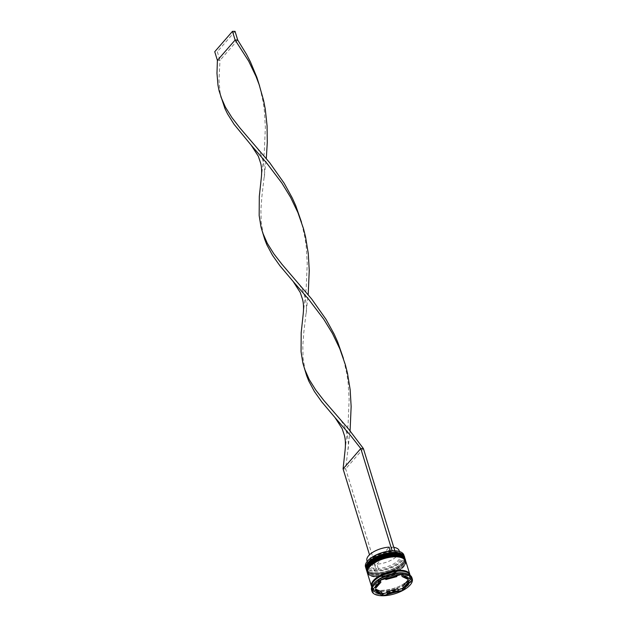 <?xml version="1.0" encoding="UTF-8"?>
<svg xmlns="http://www.w3.org/2000/svg" width="627" height="627" viewBox="0 0 627 627"><rect width="100%" height="100%" fill="white"/><g stroke="black" fill="none" stroke-linecap="round" stroke-linejoin="round"><path stroke-width="0.47" stroke-dasharray="3.13 2.35" d="M400.222 551.815A19.884 8.59 -17.1 0 1 401.695 560.718A19.884 8.59 -17.1 0 1 377.195 570.876A19.884 8.59 -17.1 0 1 374.609 570.891A19.884 8.59 -17.1 0 1 366.693 562.129M365.51 566.918A20.08 8.676 162.9 0 0 381.396 570.688A20.08 8.676 162.9 0 0 401.923 560.891A20.08 8.676 162.9 0 0 403.898 555.107M368.637 563.203A19.476 8.417 162.9 0 0 366.724 568.814A19.476 8.417 162.9 0 0 370.189 571.965A19.476 8.417 162.9 0 0 402.04 562.975A19.476 8.417 162.9 0 0 402.871 561.917A19.476 8.417 162.9 0 0 403.96 557.356A19.476 8.417 162.9 0 0 388.544 553.696A19.476 8.417 162.9 0 0 368.637 563.203A19.476 8.417 -17.1 0 0 376.749 572.96A19.476 8.417 -17.1 0 0 402.04 562.975A19.476 8.417 -17.1 0 0 400.802 554.331M404.493 557.176A20.08 8.676 -17.1 0 1 403.255 561.361A20.08 8.676 -17.1 0 1 402.401 562.45A20.08 8.676 -17.1 0 1 369.554 571.722A20.08 8.676 -17.1 0 1 366.176 568.963M369.436 565.797A19.476 8.417 162.9 0 0 367.524 571.409A19.476 8.417 162.9 0 0 370.98 574.567A19.476 8.417 162.9 0 0 402.84 565.57A19.476 8.417 162.9 0 0 403.67 564.512A19.476 8.417 162.9 0 0 404.76 559.958A19.476 8.417 162.9 0 0 389.343 556.29A19.476 8.417 162.9 0 0 369.436 565.797A19.476 8.417 -17.1 0 0 377.548 575.555A19.476 8.417 -17.1 0 0 402.84 565.57A19.476 8.417 -17.1 0 0 401.601 556.925M405.293 559.77A20.08 8.676 -17.1 0 1 404.047 563.955A20.08 8.676 -17.1 0 1 403.2 565.045A20.08 8.676 -17.1 0 1 370.353 574.324A20.08 8.676 -17.1 0 1 366.975 571.558M371.889 588.933L371.827 588.33A20.487 8.849 -17.1 0 0 371.889 588.933L372.916 589.419M373.394 584.199A20.08 8.676 162.9 0 0 372.273 588.902A20.08 8.676 162.9 0 0 388.16 592.672A20.08 8.676 162.9 0 0 408.686 582.875A20.08 8.676 162.9 0 0 410.661 577.091A20.08 8.676 162.9 0 0 407.088 573.838M371.576 590.062A21.083 9.107 162.9 0 0 388.262 594.02A21.083 9.107 162.9 0 0 409.807 583.737A21.083 9.107 162.9 0 0 411.884 577.655M369.013 564.41A19.476 8.417 162.9 0 0 367.093 570.029A19.476 8.417 162.9 0 0 382.509 573.689A19.476 8.417 162.9 0 0 402.416 564.19A19.476 8.417 162.9 0 0 404.329 558.571A19.476 8.417 162.9 0 0 388.92 554.911A19.476 8.417 162.9 0 0 369.013 564.41A19.476 8.417 162.9 0 0 377.117 574.175A19.476 8.417 162.9 0 0 402.416 564.19A19.476 8.417 162.9 0 0 394.305 554.425A19.476 8.417 162.9 0 0 369.013 564.41M366.521 570.202A20.08 8.676 162.9 0 0 382.407 573.979A20.08 8.676 162.9 0 0 402.934 564.182A20.08 8.676 162.9 0 0 404.909 558.391M369.812 567.004A19.476 8.417 162.9 0 0 367.892 572.623A19.476 8.417 162.9 0 0 383.309 576.284A19.476 8.417 162.9 0 0 403.216 566.784A19.476 8.417 162.9 0 0 405.128 561.165A19.476 8.417 162.9 0 0 389.72 557.505A19.476 8.417 162.9 0 0 369.812 567.004A19.476 8.417 162.9 0 0 377.916 576.769A19.476 8.417 162.9 0 0 403.216 566.784A19.476 8.417 162.9 0 0 395.104 557.019A19.476 8.417 162.9 0 0 369.812 567.004M367.32 572.804A20.08 8.676 162.9 0 0 383.207 576.574A20.08 8.676 162.9 0 0 403.733 566.777A20.08 8.676 162.9 0 0 405.708 560.993M371.631 586.723A20.08 8.676 162.9 0 0 387.862 589.991A20.08 8.676 162.9 0 0 407.887 580.281A20.08 8.676 162.9 0 0 409.964 574.935M371.725 587.107A20.08 8.676 162.9 0 0 371.74 587.17A20.08 8.676 162.9 0 0 387.627 590.94A20.08 8.676 162.9 0 0 408.153 581.143A20.08 8.676 162.9 0 0 410.129 575.359A20.08 8.676 162.9 0 0 410.105 575.296M402.8 586.174A17.07 7.375 162.9 0 0 406.21 583.243A17.07 7.375 162.9 0 0 407.887 580.32M390.339 550.929L390.503 551.462A16.866 7.289 162.9 0 0 369.922 560.068A16.866 7.289 162.9 0 0 369.201 560.985A16.866 7.289 162.9 0 0 368.261 564.935A16.866 7.289 162.9 0 0 375.683 568.493L374.35 564.167L389.171 547.136M390.503 551.462L391.217 551.815A17.869 7.72 162.9 0 0 369.327 560.938A17.869 7.72 162.9 0 0 368.566 561.91A17.869 7.72 162.9 0 0 375.502 569.872L375.683 568.493M391.217 551.815L392.102 550.796M378.081 569.857L378.261 568.477A16.866 7.289 162.9 0 0 400.504 555.013A16.866 7.289 162.9 0 0 397.51 552.277L398.553 552.685A17.869 7.72 162.9 0 1 398.208 562.443A17.869 7.72 162.9 0 1 378.081 569.857L377.078 571.009L374.499 571.025L375.502 569.872M366.928 560.601A16.866 7.289 162.9 0 0 374.35 564.167M375.534 589.004A17.07 7.375 162.9 0 0 381.561 591.872M380.424 580.782L380.346 580.508A17.07 7.375 162.9 0 0 375.252 586.355L375.338 586.637M396.656 575.743L396.382 574.841A17.07 7.375 162.9 0 0 385.268 577.82L385.542 578.721M407.44 577.412A17.07 7.375 162.9 0 0 402.119 574.873M398.553 552.685A17.869 7.72 162.9 0 0 393.795 551.799L394.689 550.78M411.257 577.749L411.774 578.282L411.32 578.353A20.487 8.849 -17.1 0 0 411.257 577.749L401.194 572.96M376.231 591.002L381.561 593.534M371.576 589.067L372.007 590.462M380.33 578.556L371.827 588.33M380.785 578.486L381.216 579.881M400.01 572.968L381.443 577.945M400.88 573.094L401.311 574.489M411.774 578.282L412.205 579.677M403.247 587.624L408.334 581.778M410.763 578.987L411.32 578.353M387.024 592.672L398.129 589.686M375.252 586.355L380.346 580.508M385.268 577.82L396.382 574.841M401.586 574.81L407.605 577.671M386.765 591.833A17.07 7.375 162.9 0 0 397.879 588.855M397.51 552.277A16.866 7.289 162.9 0 0 393.09 551.447L393.795 551.799M378.261 568.477L376.929 564.151A16.866 7.289 162.9 0 0 399.172 550.686M393.78 547.324A16.866 7.289 162.9 0 0 391.757 547.12L393.09 551.447M376.929 564.151L391.757 547.12M374.499 571.025L369.507 554.793M377.078 571.009L345.665 468.878L350.085 430.859M363.378 448.517L345.665 468.878L343.079 468.894M303.186 314.135L306.195 288.201L307.246 263.497L306.235 246.685L305.083 238.299L301.501 222.217M221.535 98.988L220.03 92.051L218.98 80.084L219.991 60.364L217.404 60.38M305.318 371.333L303.084 358.519L302.802 346.096L303.774 332.71L308.194 294.682M237.704 40.003L219.991 60.364L217.326 51.712L214.74 51.727M345.077 450.304L348.087 424.369L349.137 399.665L348.126 382.862L346.974 374.476L343.392 358.385M261.294 177.958L264.304 152.024L265.354 127.32L264.343 110.517L263.191 102.13L259.609 86.04M263.426 235.156L261.193 222.342L260.91 209.927L261.882 196.533L266.303 158.513M235.047 31.35L217.326 51.712M366.333 569.598A20.08 8.676 162.9 0 0 382.298 573.266A20.08 8.676 162.9 0 0 402.722 563.493A20.08 8.676 162.9 0 0 404.721 557.787M402.769 563.665A20.08 8.676 -17.1 0 1 382.251 573.462A20.08 8.676 -17.1 0 1 366.364 569.684C369.303 574.293 369.789 572.623 372.101 573.799L382.682 573.721C391.499 571.996 398.176 568.775 402.706 564.065C404.595 561.91 405.277 559.848 404.752 557.873A20.08 8.676 -17.1 0 1 402.769 563.665M367.132 572.192A20.08 8.676 162.9 0 0 383.097 575.868A20.08 8.676 162.9 0 0 403.514 566.087A20.08 8.676 162.9 0 0 405.52 560.381M403.569 566.259A20.08 8.676 -17.1 0 1 383.05 576.056A20.08 8.676 -17.1 0 1 367.156 572.279C370.102 576.895 370.588 575.218 372.9 576.393L383.473 576.323C392.298 574.598 398.976 571.377 403.506 566.659C405.395 564.504 406.077 562.443 405.544 560.467A20.08 8.676 -17.1 0 1 403.569 566.259M373.802 581.378A19.978 8.637 162.9 0 0 382.117 591.394A19.978 8.637 162.9 0 0 408.067 581.151A19.978 8.637 162.9 0 0 399.752 571.134A19.978 8.637 162.9 0 0 373.802 581.378M409.776 574.559A19.978 8.637 -17.1 0 1 407.801 580.281A19.978 8.637 -17.1 0 1 387.423 590.023A19.978 8.637 -17.1 0 1 371.576 586.308M372.179 586.558C371.498 585.814 372.117 584.05 374.045 581.276C381.177 571.793 408.702 567.709 409.415 575.1C409.392 577.741 408.773 579.505 407.55 580.383C400.418 589.866 372.9 593.949 372.179 586.558M370.189 571.965L369.554 571.722M370.98 574.567L370.353 574.324M366.724 568.814L367.093 570.029M367.524 571.409L367.892 572.623M371.74 587.17L372.273 588.902M369.201 560.985L368.566 561.91M367.187 561.455L368.261 564.935M410.129 575.359L410.661 577.091M404.76 559.958L405.128 561.165M403.96 557.356L404.329 558.571M403.67 564.512L404.047 563.955M402.871 561.917L403.255 561.361M399.438 551.533L400.504 555.013M301.885 223.588L301.046 220.861M306.086 313.5C306.822 310.757 306.579 305.686 305.365 298.295L303.092 291.5C301.179 287.738 301.172 286.727 295.866 280.293M343.776 359.757L342.938 357.029M259.993 87.419L259.155 84.692M347.977 449.677C348.714 446.926 348.471 441.863 347.256 434.472L344.983 427.677C343.071 423.915 343.063 422.896 337.757 416.469M264.194 177.331C264.931 174.58 264.688 169.517 263.473 162.127L261.2 155.331C259.288 151.569 259.28 150.551 253.974 144.124"/><path stroke-width="0.94" d="M404.376 556.666L403.898 555.107A20.08 8.676 162.9 0 0 400.324 551.854A20.08 8.676 162.9 0 0 367.485 561.126A20.08 8.676 162.9 0 0 366.63 562.215A20.08 8.676 162.9 0 0 365.51 566.918L365.988 568.47A20.08 8.676 -17.1 0 1 367.963 562.685A20.08 8.676 -17.1 0 1 388.489 552.889A20.08 8.676 -17.1 0 1 404.376 556.666A20.08 8.676 -17.1 0 1 404.493 557.176M366.693 562.129A19.884 8.59 -17.1 0 1 366.756 562.035A19.884 8.59 -17.1 0 1 367.602 560.953A19.884 8.59 -17.1 0 1 392.102 550.796L360.799 448.54L343.079 468.894L345.077 450.304C345.704 444.229 345.469 439.229 344.372 435.318L342.13 428.625L335.006 417.574L321.808 401.931L314.401 391.499L308.75 380.981L306.634 375.597L302.927 363.323L301.062 351.747L301.187 332.725L303.186 314.135C303.813 308.053 303.578 303.06 302.48 299.15L300.239 292.448L293.115 281.405L279.916 265.762L272.51 255.33L266.859 244.812L264.743 239.428L261.036 227.154L259.17 215.578L259.296 196.557L261.294 177.958C261.921 171.884 261.686 166.892 260.589 162.973L258.348 156.28L251.223 145.229L234.114 124.365L227.562 113.934L224.968 108.643L219.144 90.986L217.992 85.288L216.973 73.304L217.404 60.38L235.125 40.026L237.704 40.003L246.513 54.322L250.4 61.838L256.913 77.489L259.609 86.04M366.176 568.963A20.08 8.676 -17.1 0 1 365.988 568.47M366.975 571.558A20.08 8.676 -17.1 0 1 366.787 571.072A20.08 8.676 -17.1 0 1 368.762 565.28A20.08 8.676 -17.1 0 1 389.289 555.483A20.08 8.676 -17.1 0 1 405.175 559.26A20.08 8.676 -17.1 0 1 405.293 559.77M382.47 594.255L381.953 593.722A20.487 8.849 -17.1 0 0 383.128 593.714L382.47 594.255L382.901 595.65L402.996 590.258L412.205 579.677L401.311 574.489L381.216 579.881L372.007 590.462L382.901 595.65M402.816 588.118L402.565 588.855L401.695 588.729A20.487 8.849 -17.1 0 0 402.816 588.118L403.247 587.624M412.26 578.87L411.884 577.655A21.083 9.107 162.9 0 0 408.138 574.246L407.088 573.838A20.08 8.676 162.9 0 0 374.248 583.11A20.08 8.676 162.9 0 0 373.394 584.199L372.759 585.132A21.083 9.107 162.9 0 0 371.576 590.062L371.952 591.269A21.083 9.107 162.9 0 0 388.63 595.235A21.083 9.107 162.9 0 0 410.183 584.952A21.083 9.107 162.9 0 0 412.26 578.87A21.083 9.107 162.9 0 0 395.574 574.904A21.083 9.107 162.9 0 0 374.029 585.195A21.083 9.107 162.9 0 0 371.952 591.269M408.138 574.246A21.083 9.107 162.9 0 0 373.653 583.98A21.083 9.107 162.9 0 0 372.759 585.132M405.175 559.26L404.909 558.391A20.08 8.676 162.9 0 0 389.022 554.621A20.08 8.676 162.9 0 0 368.496 564.418A20.08 8.676 162.9 0 0 366.521 570.202L366.787 571.072M409.964 574.935A20.08 8.676 162.9 0 0 409.862 574.489L405.708 560.993A20.08 8.676 162.9 0 0 389.822 557.215A20.08 8.676 162.9 0 0 369.295 567.012A20.08 8.676 162.9 0 0 367.32 572.804L371.474 586.3A20.08 8.676 162.9 0 0 371.631 586.723M409.862 574.489A20.08 8.676 162.9 0 0 393.975 570.719A20.08 8.676 162.9 0 0 373.449 580.516A20.08 8.676 162.9 0 0 371.474 586.3M410.105 575.296A20.08 8.676 162.9 0 0 394.171 571.597A20.08 8.676 162.9 0 0 373.716 581.378A20.08 8.676 162.9 0 0 371.725 587.107M406.743 584.975A17.07 7.375 162.9 0 0 408.42 582.052L407.887 580.32L402.8 586.174L403.333 587.899A17.07 7.375 162.9 0 0 406.743 584.975M390.339 550.929L389.171 547.136A16.866 7.289 162.9 0 0 368.59 555.741A16.866 7.289 162.9 0 0 366.928 560.601L367.187 561.455M376.067 590.736A17.07 7.375 162.9 0 0 382.094 593.604L381.561 591.872L375.534 589.004L376.067 590.736L382.094 593.604M380.424 580.782L380.879 582.24A17.07 7.375 162.9 0 0 375.785 588.087L375.338 586.637M396.656 575.743L396.907 576.574A17.07 7.375 162.9 0 0 385.801 579.552L385.542 578.721M407.44 577.412A17.07 7.375 162.9 0 1 407.605 577.671L408.138 579.403A17.07 7.375 162.9 0 0 402.119 576.534L401.586 574.81A17.07 7.375 162.9 0 1 402.119 574.873M380.879 582.24L375.785 588.087M396.907 576.574L385.801 579.552M408.138 579.403L402.119 576.534M403.333 587.899L408.42 582.052M392.102 550.796A19.884 8.59 162.9 0 1 394.689 550.78A19.884 8.59 -17.1 0 1 400.12 551.768A19.884 8.59 -17.1 0 1 400.222 551.815M380.33 578.556L381.443 577.945A20.487 8.849 -17.1 0 0 380.33 578.556M400.01 572.968L401.194 572.96A20.487 8.849 -17.1 0 0 400.01 572.968M372.916 589.419L376.231 591.002M381.561 593.534L381.953 593.722M408.334 581.778L410.763 578.987M402.565 588.855L402.996 590.258M383.128 593.714L387.024 592.672M398.129 589.686L401.695 588.729M397.879 588.855L386.765 591.833L387.298 593.565A17.07 7.375 162.9 0 0 398.411 590.587L397.879 588.855M387.298 593.565L398.411 590.587M399.438 551.533L399.172 550.686A16.866 7.289 162.9 0 0 393.78 547.324M394.689 550.78L392.22 550.663M369.507 554.793L343.079 468.894M394.798 550.647L363.378 448.517L348.479 428.907L323.869 400.473L315.734 389.97L309.213 379.539L304.628 369.084M335.006 417.574L350.712 435.687L360.799 448.54L363.378 448.517M301.501 222.217L295.764 205.734L292.292 198.007L284.156 183.209L269.798 162.855L240.086 128.135L231.951 117.633L225.43 107.193L220.845 96.738M308.194 294.682L309.252 270.378L308.272 253.574L305.545 236.857L303.476 228.628L297.919 212.592L290.591 197.333L281.813 182.99L266.93 163.349L251.223 145.229M343.392 358.385L337.655 341.911L334.183 334.175L326.048 319.386L311.69 299.032L281.978 264.304L273.842 253.802L267.321 243.362L262.737 232.907M350.085 430.859L351.144 406.547L350.164 389.743L347.444 373.026L345.367 364.796L339.81 348.769L332.482 333.501L323.704 319.159L308.821 299.518L293.115 281.405M266.303 158.513L267.282 142.541L267.071 125.808L265.252 109.012L263.653 100.681L259.155 84.692L256.02 76.423L248.7 61.156L235.125 40.026L232.46 31.366L235.047 31.35L237.704 40.003M232.46 31.366L214.74 51.727L217.404 60.38M404.721 557.787A20.08 8.676 162.9 0 0 404.697 557.701A20.08 8.676 162.9 0 0 388.803 553.923A20.08 8.676 162.9 0 0 368.284 563.72A20.08 8.676 162.9 0 0 366.309 569.512A20.08 8.676 162.9 0 0 366.333 569.598M366.364 569.684A20.08 8.676 -17.1 0 1 368.339 563.892A20.08 8.676 -17.1 0 1 388.858 554.096A20.08 8.676 -17.1 0 1 404.752 557.873L404.697 557.701C404.454 549.714 376.106 553.124 368.347 563.32C366.458 565.476 365.776 567.537 366.309 569.512L366.45 569.951M368.637 563.203A19.476 8.417 -17.1 0 1 400.802 554.331M405.52 560.381A20.08 8.676 162.9 0 0 405.497 560.295A20.08 8.676 162.9 0 0 389.602 556.525A20.08 8.676 162.9 0 0 369.084 566.322A20.08 8.676 162.9 0 0 367.108 572.106A20.08 8.676 162.9 0 0 367.132 572.192M367.156 572.279A20.08 8.676 -17.1 0 1 369.138 566.494A20.08 8.676 -17.1 0 1 389.657 556.698A20.08 8.676 -17.1 0 1 405.544 560.467L405.497 560.295C405.254 552.316 376.905 555.726 369.146 565.922C367.257 568.07 366.576 570.131 367.108 572.106L367.25 572.545M369.436 565.797A19.476 8.417 -17.1 0 1 401.601 556.925M371.576 586.308A19.978 8.637 -17.1 0 1 373.535 580.508A19.978 8.637 -17.1 0 1 393.999 570.758A19.978 8.637 -17.1 0 1 409.776 574.559"/></g></svg>
